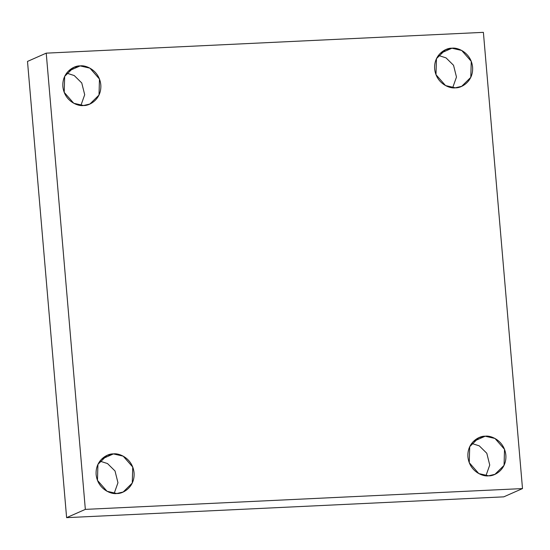 <?xml version="1.0" encoding="UTF-8"?>
<svg xmlns="http://www.w3.org/2000/svg" width="550" height="550" viewBox="0 0 550 550"><rect width="100%" height="100%" fill="white"/><g stroke="black" fill="none" stroke-linecap="round" stroke-linejoin="round"><path stroke-width="0.82" d="M101.613 459.126L113.403 453.915L107.023 455.414L97.934 464.358L97.467 480.377L107.03 491.274L116.799 493.508C111.32 494.567 97.652 489.252 96.133 474.609C95.136 459.944 107.793 453.379 113.403 453.915C118.889 452.856 132.557 458.164 134.069 472.808C135.066 487.472 122.416 494.038 116.799 493.508L123.186 492.002L132.268 483.058L132.743 467.039L123.179 456.149L113.403 453.915L101.613 459.126M473.392 441.437L485.189 436.219L478.803 437.724L469.721 446.669L469.246 462.688L478.809 473.578L488.586 475.812C483.106 476.871 469.432 471.563 467.919 456.919C466.922 442.255 479.572 435.689 485.189 436.219C490.669 435.16 504.343 440.474 505.856 455.118C506.853 469.783 494.203 476.348 488.586 475.812L494.966 474.313L504.054 465.369L504.522 449.35L494.966 438.453L485.189 436.219L473.392 441.437M440.131 53.432L451.928 48.221L445.541 49.727L436.459 58.664L435.985 74.683L445.548 85.58L455.317 87.814C449.838 88.873 436.171 83.559 434.651 68.922C433.654 54.258 446.311 47.692 451.928 48.221C457.408 47.162 471.075 52.477 472.594 67.114C473.591 81.778 460.934 88.344 455.317 87.814L461.704 86.309L470.786 77.371L471.261 61.352L461.697 50.456L451.928 48.221L440.131 53.432M68.344 71.122L80.142 65.911L73.755 67.416L64.673 76.354L64.206 92.373L73.762 103.269L83.538 105.504C78.059 106.562 64.384 101.248 62.872 86.611C61.875 71.947 74.525 65.381 80.142 65.911C85.621 64.852 99.296 70.166 100.808 84.803C101.805 99.468 89.155 106.033 83.538 105.504L89.925 104.005L99.007 95.061L99.474 79.042L89.918 68.145L80.142 65.911L68.344 71.122M46.227 53.151L483.388 32.347L522.5 488.579L503.772 496.849L522.5 488.579L85.339 509.382L66.612 517.653L503.772 496.849L66.612 517.653L85.339 509.382L46.227 53.151L27.5 61.421L46.227 53.151L85.339 509.382L522.5 488.579L483.388 32.347L46.227 53.151M27.5 61.421L66.612 517.653L27.5 61.421M66.619 73.116L74.236 75.549L81.758 82.968L84.7 94.744L80.898 105.442L84.7 94.744L81.758 82.968L74.236 75.549L66.619 73.116M438.405 55.426L446.016 57.86L453.537 65.278L456.479 77.055L452.684 87.746L456.479 77.055L453.537 65.278L446.016 57.86L438.405 55.426M471.666 443.431L479.277 445.857L486.805 453.276L489.741 465.053L485.946 475.75L489.741 465.053L486.805 453.276L479.277 445.857L471.666 443.431M99.88 461.12L107.498 463.554L115.019 470.965L117.961 482.742L114.159 493.439L117.961 482.742L115.019 470.965L107.498 463.554L99.88 461.12"/></g></svg>
